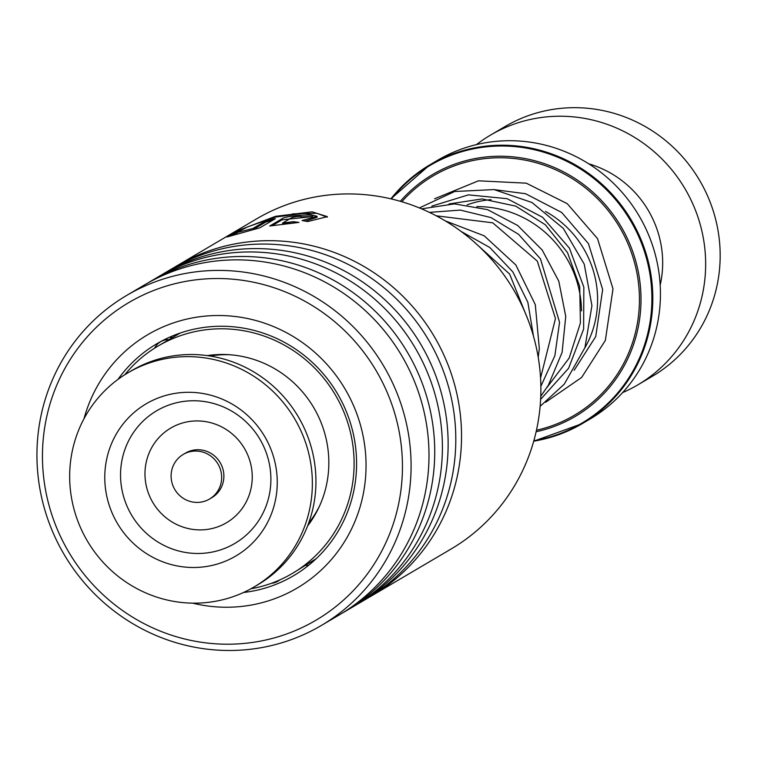 <?xml version="1.0" encoding="UTF-8"?>
<svg xmlns="http://www.w3.org/2000/svg" width="758" height="758" viewBox="0 0 758 758"><rect width="100%" height="100%" fill="white"/><g stroke="black" fill="none" stroke-linecap="round" stroke-linejoin="round"><path stroke-width="1.14" d="M581.509 310.903A103.657 100.35 -120.5 0 0 581.471 309.037A103.657 100.35 -120.5 0 0 476.848 206.593M660.37 289.12A150.16 145.384 -120.5 0 0 437.574 160.289L429.938 164.789A150.16 145.384 59.5 0 1 652.733 293.621A150.16 145.384 59.5 0 1 582.419 423.533A150.16 145.384 59.5 0 1 533.717 441.184L582.419 423.533L590.056 419.032A150.16 145.384 -120.5 0 0 660.37 289.12M622.602 392.616A144.986 140.372 -120.5 0 0 637.686 384.95L652.212 376.394A144.986 140.372 -120.5 0 0 720.1 250.964A144.986 140.372 -120.5 0 0 504.989 126.577L490.464 135.132A144.986 140.372 -120.5 0 0 476.45 144.617M660.19 285.131A100.975 97.754 -120.5 0 0 662.625 259.681A100.975 97.754 -120.5 0 0 588.691 163.804M637.686 384.95A144.986 140.372 -120.5 0 0 705.584 259.52A144.986 140.372 -120.5 0 0 490.464 135.132M219.413 466.814A25.886 25.061 -120.5 0 0 183.237 454.43A25.886 25.061 -120.5 0 0 173.345 486.655A25.886 25.061 -120.5 0 0 209.521 499.039A25.886 25.061 -120.5 0 0 219.413 466.814M209.521 499.039L211.757 497.722A25.886 25.061 -120.5 0 0 221.639 465.497A25.886 25.061 -120.5 0 0 185.464 453.113L183.237 454.43M254.11 586.957L257.692 584.854A124.274 120.314 -120.5 0 0 305.142 430.156A124.274 120.314 -120.5 0 0 131.494 370.719L127.922 372.832A124.274 120.314 -120.5 0 0 80.462 527.521A124.274 120.314 -120.5 0 0 254.11 586.957A124.274 120.314 -120.5 0 0 301.57 432.268A124.274 120.314 -120.5 0 0 127.922 372.832M112.449 513.744A88.316 85.502 -120.5 0 0 226.576 560.693A88.316 85.502 -120.5 0 0 269.583 446.045A88.316 85.502 -120.5 0 0 155.456 399.096A88.316 85.502 -120.5 0 0 112.449 513.744M371.733 595.779L451.076 549.019A191.584 185.483 -120.5 0 0 536.929 350.386A191.584 185.483 -120.5 0 0 256.536 218.901L177.192 265.66A191.584 185.483 59.5 0 1 457.586 397.145A191.584 185.483 59.5 0 1 371.733 595.779A191.584 185.483 59.5 0 1 368.852 597.437M46.257 493.676A184.336 178.471 -120.5 0 0 259.255 641.334A184.336 178.471 -120.5 0 0 398.651 429.066A184.336 178.471 -120.5 0 0 185.644 281.398A184.336 178.471 -120.5 0 0 46.257 493.676M407.141 426.877A191.584 185.483 59.5 0 1 321.288 625.511A191.584 185.483 59.5 0 1 40.885 494.017A191.584 185.483 59.5 0 1 126.738 295.393A191.584 185.483 59.5 0 1 407.141 426.877M83.986 418.748A147.061 142.371 59.5 0 1 226.926 315.764A147.061 142.371 59.5 0 1 363.016 435.604A147.061 142.371 59.5 0 1 192.655 603.15M243.517 592.491A134.63 130.338 -120.5 0 0 293.488 575.777A134.63 130.338 -120.5 0 0 353.815 436.201A134.63 130.338 -120.5 0 0 156.773 343.8A134.63 130.338 -120.5 0 0 117.954 379.417M160.933 275.277A191.584 185.483 59.5 0 1 163.785 273.562L171.46 269.033A191.584 185.483 59.5 0 1 451.853 400.527A191.584 185.483 59.5 0 1 366 599.152L358.335 603.671A191.584 185.483 59.5 0 1 355.445 605.339M163.785 273.562A191.584 185.483 59.5 0 1 444.188 405.047A191.584 185.483 59.5 0 1 358.335 603.671M147.535 283.17A191.584 185.483 59.5 0 1 150.387 281.455L158.052 276.935A191.584 185.483 59.5 0 1 438.456 408.42A191.584 185.483 59.5 0 1 352.603 607.054L344.928 611.573A191.584 185.483 59.5 0 1 342.048 613.241M150.387 281.455A191.584 185.483 59.5 0 1 430.781 412.939A191.584 185.483 59.5 0 1 344.928 611.573M126.738 295.393L144.655 284.837A191.584 185.483 59.5 0 1 425.049 416.322A191.584 185.483 59.5 0 1 339.196 614.956L321.288 625.511M174.34 267.375A191.584 185.483 59.5 0 1 177.192 265.66M312.116 216.655A191.584 185.483 59.5 0 0 302.016 216.816C300.102 216.134 296.748 216.371 291.953 217.527L282.554 223.07L293.365 221.658L298.965 222.407L269.734 226.007L281.957 218.797C285.302 215.632 317.346 213.377 312.116 216.655L312.486 216.229M302.016 216.816L302.215 217.698M307.691 221.563L302.082 220.54L317.034 216.286L304.697 213.216L275.467 217.082L247.44 226.955L236.42 232.668L252.888 228.509L265.641 220.995A191.584 185.483 59.5 0 1 275.419 218.636L259.833 227.817L227.012 236.989L240.703 229.56L275.514 216.324L312.125 211.852L327.38 216.646L307.691 221.563M305.284 221.09L317.034 217.3L317.034 216.286M236.42 232.668L237.159 233.663M252.888 228.509L253.181 229.503M253.845 229.115L265.925 221.99A190.552 184.488 59.5 0 1 272.539 220.332M265.641 220.995L265.925 221.99M231.114 235.681L236.496 232.829M292.607 213.86L316.778 213.301L327.229 217.148M282.554 223.07L282.677 224.093L294.663 222.824M293.365 221.658L293.441 222.681M272.34 225.59L282.137 219.811L311.709 216.655M169.015 339.593L180.177 333.056M250.898 588.786A132.044 127.837 -120.5 0 0 292.218 573.512A132.044 127.837 -120.5 0 0 320.084 373.874A132.044 127.837 -120.5 0 0 158.147 346.008L169.1 339.546M307.577 525.986A106.148 102.766 -120.5 0 0 301.476 390.711A106.148 102.766 -120.5 0 0 207.171 355.597M158.147 346.008A132.044 127.837 -120.5 0 0 124.767 374.755M316.181 558.684L292.218 573.512M467.146 204.831A98.379 95.252 59.5 0 1 491.061 199.638M545.457 211.416A98.379 95.252 59.5 0 1 597.55 296.549A98.379 95.252 59.5 0 1 584.892 347.789M210.023 356.014A103.657 100.35 59.5 0 1 230.271 354.782M390.901 198.842A150.16 145.384 59.5 0 1 429.938 164.789L390.891 198.842M533.859 440.682A149.553 144.797 -120.5 0 0 651.833 293.81A149.553 144.797 -120.5 0 0 551.682 154.859A149.553 144.797 -120.5 0 0 391.412 198.966M400.319 201.306A140.41 135.938 59.5 0 1 549.787 165.642A140.41 135.938 59.5 0 1 640.936 295.004A140.41 135.938 59.5 0 1 536.124 431.757M536.465 430.231A138.951 134.526 -120.5 0 0 639.373 295.089A138.951 134.526 -120.5 0 0 549.569 167.224A138.951 134.526 -120.5 0 0 401.816 201.742M319.478 506.164A103.657 100.35 59.5 0 1 308.601 523.276M127.23 506.628A76.984 74.54 -120.5 0 0 226.718 547.551A76.984 74.54 -120.5 0 0 264.21 447.618A76.984 74.54 -120.5 0 0 164.723 406.686A76.984 74.54 -120.5 0 0 127.23 506.628M149.743 496.471A54.936 53.183 -120.5 0 0 220.73 525.673A54.936 53.183 -120.5 0 0 247.478 454.364A54.936 53.183 -120.5 0 0 176.491 425.162A54.936 53.183 -120.5 0 0 149.743 496.471M281.957 218.797L282.137 219.811M431.795 206.129L468.435 194.853L507.216 198.71L542.576 217.29L569.419 248.15L583.84 287.178L583.632 329.095L568.604 368.255L540.615 399.39M429.416 212.382L460.371 210.089L491.042 217.612L518.595 234.345L540.454 258.857L559.556 322.273L554.884 355.654L540.861 386.286M461.129 231.455L489.801 247.496L512.796 271.857L527.862 302.357L533.48 336.23M448.982 203.968L482.079 198.937L515.686 206.119L545.315 224.747L567.496 252.547L579.709 286.496L580.42 322.993L569.163 358.07L546.916 387.546M436.229 215.803L492.738 222.814L537.327 261.131L555.462 318.597L540.549 378.071M473.93 241.793L509.613 274.045L528.032 319.791M574.147 370.302L595.741 336.561L602.657 289.518L588.473 243.659L561.669 212.458L525.578 193.726L494.5 189.652M545.637 402.261L581.623 377.465L605.348 340.427L612.995 288.845L597.522 238.609L567.23 203.656L526.279 183.171L478.497 180.811L434.618 198.757M419.364 207.938L454.648 191.509L494.083 189.585L531.927 202.49L563.289 228.385L584.238 264.144L591.932 305.588L584.958 347.581L564.255 384.164L540.132 406.307M421.59 208.857L454.487 203.893L487.536 209.644L517.676 225.477L542.188 250.007L558.798 281.199L565.743 316.418L562.104 352.385L548.366 385.206L540.757 396.32M445.164 220.824L484.21 235.814L515.866 265.006L535.3 304.659L539.326 348.557L538.218 357.331M305.91 565.449A15.53 15.53 0 0 0 308.62 565.297M169.091 339.603A15.53 15.53 0 0 0 154.604 348.168M271.383 583.309A15.53 15.53 0 0 0 279.787 579.927M172 336.164A15.53 15.53 0 0 0 170.37 338.798"/></g></svg>

